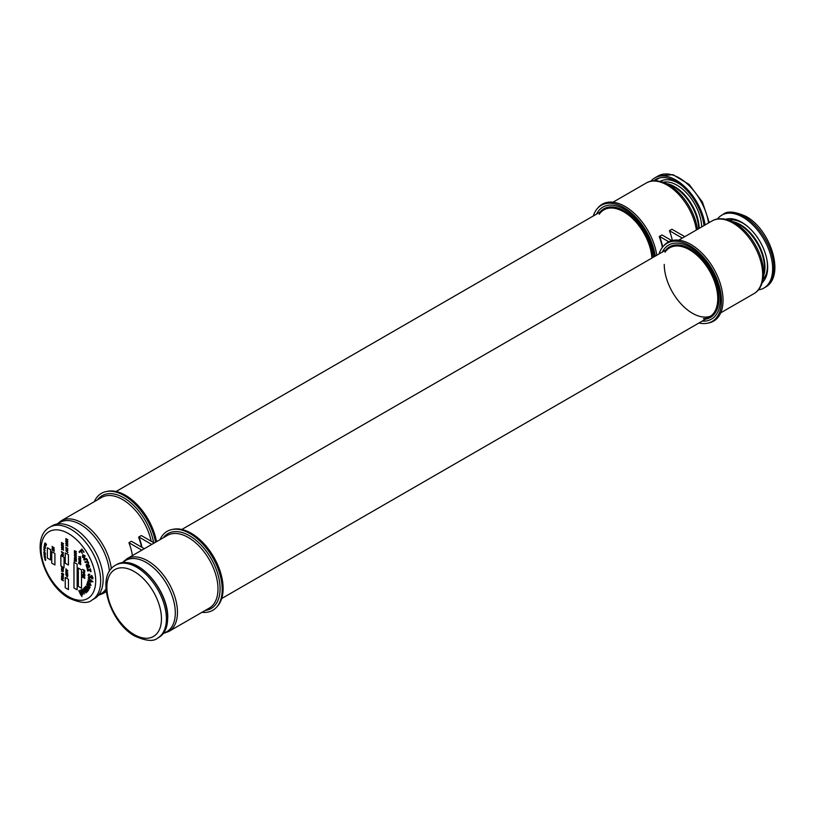 <?xml version="1.0" encoding="UTF-8"?>
<svg xmlns="http://www.w3.org/2000/svg" width="815" height="815" viewBox="0 0 815 815"><rect width="100%" height="100%" fill="white"/><g stroke="black" fill="none" stroke-linecap="round" stroke-linejoin="round"><path stroke-width="1.22" d="M54.024 549.779A39.874 23.024 -120 0 0 54.126 550.308M61.451 569.145A39.874 23.024 -120 0 0 61.757 569.675M672.334 240.466A42.095 24.297 -120 0 0 669.4 230.665L671.886 229.229L684.794 236.686M669.4 230.665L682.318 238.112M656.768 255.268A45.599 26.325 -120 0 0 624.84 206.338A45.599 26.325 -120 0 0 598.342 207.407L597.375 208.508A45.131 26.049 -120 0 0 593.31 215.975M655.229 256.144A45.131 26.049 -120 0 0 623.597 207.438A45.131 26.049 -120 0 0 597.375 208.508M659.478 177.945A39.772 22.963 -120 0 0 655.515 180.757M659.518 236.482A42.095 24.297 -120 0 0 659.488 236.391L661.963 234.954L671.764 240.619M659.488 236.391L668.769 241.749M698.934 323.005A45.131 26.049 -120 0 0 707.44 323.209L708.877 322.923A45.599 26.325 -120 0 0 721.662 288.673A45.599 26.325 -120 0 0 691.018 244.541A45.599 26.325 -120 0 0 664.103 245.376L663.135 246.466A45.131 26.049 -120 0 0 659.06 253.934M707.44 323.209A45.131 26.049 -120 0 0 720.103 289.325A45.131 26.049 -120 0 0 689.765 245.641A45.131 26.049 -120 0 0 663.135 246.466M690.203 247.312A42.767 24.694 -120 0 0 662.34 252.049A42.767 24.694 60 0 1 696.244 251.54A42.767 24.694 60 0 1 720.256 299.574A42.767 24.694 60 0 1 702.214 321.11A42.767 24.694 -120 0 0 719.625 292.116A42.767 24.694 -120 0 0 690.203 247.312M662.351 247.424A41.952 24.216 60 0 0 659.233 236.595L659.6 236.462A42.227 24.379 60 0 1 662.666 247.006M141.83 550.156L128.923 542.709A42.095 24.297 60 0 1 132.407 555.606M144.316 548.729L131.409 541.272L128.923 542.709M94.296 501.683A45.599 26.325 60 0 1 106.144 491.577A45.599 26.325 60 0 1 124.42 495.744A45.599 26.325 60 0 1 155.553 542.24M106.144 491.577L107.57 491.292A45.131 26.049 60 0 1 125.663 495.408A45.131 26.049 60 0 1 156.521 541.68M151.753 544.43L138.845 536.973A42.095 24.297 60 0 1 138.876 537.065M154.239 542.994L141.321 535.547L138.845 536.973M160.046 539.642A45.599 26.325 60 0 1 171.894 529.546A45.599 26.325 60 0 1 189.752 533.458A45.599 26.325 60 0 1 218.389 569.665A45.599 26.325 60 0 1 216.668 607.093A45.599 26.325 60 0 1 201.998 612.299M171.894 529.546L173.33 529.251A45.131 26.049 60 0 1 190.995 533.132A45.131 26.049 60 0 1 219.347 568.962A45.131 26.049 60 0 1 217.636 606.003L216.668 607.093M141.993 547.385A42.227 24.379 -120 0 0 138.968 537.054L138.591 537.187A41.952 24.216 -120 0 1 141.535 547.12M664.989 252.222A39.874 23.024 60 0 1 669.624 247.842A39.874 23.024 60 0 1 700.35 258.518A39.874 23.024 60 0 1 717.76 298.647A39.874 23.024 60 0 1 709.498 316.903A39.874 23.024 60 0 1 703.376 318.726M710.884 315.986A39.874 23.024 60 0 1 680.719 303.547A39.874 23.024 60 0 1 664.245 264.427M599.229 214.263A39.874 23.024 60 0 1 603.874 209.873A39.874 23.024 60 0 1 623.811 211.849A39.874 23.024 60 0 1 651.918 258.06M624.249 209.231A42.767 24.694 60 0 1 654.221 256.735A42.767 24.694 -120 0 0 624.056 209.119A42.767 24.694 -120 0 0 596.58 214.08A42.767 24.694 60 0 1 624.249 209.231M91.942 600.095L94.418 598.668A42.105 24.307 -120 0 0 100.877 564.927A42.105 24.307 -120 0 0 73.37 527.825A42.105 24.307 -120 0 0 52.313 525.736L49.837 527.173C29.218 537.971 44.153 584.895 69.132 598.19C80.308 603.131 87.908 603.762 91.942 600.095A42.105 24.307 -120 0 0 98.391 566.364A42.105 24.307 -120 0 0 70.885 529.251A42.105 24.307 -120 0 0 49.837 527.173M62.531 567.933L63.458 569.98L62.623 568.524L61.451 568.88L62.439 568.218L61.451 566.975L63.458 568.462L61.645 567.097M62.816 568.412L61.645 568.422M63.458 568.238L62.928 568.157M62.144 573.393L62.001 574.473L62.928 573.617L63.478 574.738L62.887 575.258L62.949 573.954L62.022 574.809L61.42 573.628L62.144 573.067L61.655 573.74M63.091 574.809L63.152 573.841L62.215 574.697L61.624 573.505L62.348 572.955M62.215 574.697L61.42 573.628L62.144 573.067M63.448 574.504L63.152 573.841M63.682 574.626L63.091 574.962M62.205 574.361L63.132 573.495M62.072 578.986L63.458 580.789L61.451 579.628L63.152 580.28L61.451 578.691L63.152 578.711L61.451 577.407L63.458 578.558L62.072 578.986M54.126 547.914L53.311 547.436L54.126 549.371L52.119 548.21L53.077 548.434L52.119 546.427L54.126 547.914M54.126 547.68L53.311 547.436M52.119 546.753L53.077 547.303M61.451 552.04L63.458 554.088L61.451 552.04M63.458 549.086L62.755 549.279L63.458 550.237L61.645 549.157M61.645 547.772L62.235 548.964M61.757 543.758L63.458 545.856L61.451 544.695L63.152 545.357L61.451 543.758L63.152 543.778L61.451 542.474L63.458 543.625L62.266 543.941M63.458 543.962L62.052 543.829M67.818 573.077L66.117 572.711L67.818 574.809L65.811 573.648L67.513 574.31L65.811 572.711L67.513 572.731L65.811 571.427L67.818 573.077M67.818 572.914L66.412 572.782M67.818 550.522L66.056 550.614L67.818 552.743L65.811 550.645L67.818 550.522M67.818 552.417L66.596 551.144M67.818 550.726L66.585 550.808M66.891 545.469L65.811 545.704L66.647 545.123L65.811 543.595L66.891 545.072L67.818 544.868L67.125 545.388L67.818 546.345L66.891 545.469L67.818 546.345M67.095 545.347L65.811 545.704M66.708 544.827L65.811 543.992M65.811 539.52L67.513 539.887L65.811 538.572L67.818 539.734L66.117 539.866L67.818 541.965L65.811 540.803L67.513 541.455L65.811 539.52M67.716 539.764L66.015 538.695M67.818 541.731L66.015 540.59M67.818 540.07L66.636 540.05M74.583 559.487L74.542 558M75.51 559.874L75.469 558.642L74.776 558.469M76.355 560.455L76.325 559.131L75.703 558.998M76.355 559.049L76.355 560.679L76.121 559.243L75.51 558.886L75.275 559.966L74.583 558.346L74.583 559.722L74.348 557.888L76.355 559.049M79.829 559.11L78.709 558.326L80.716 558.591L79.809 559.121L80.604 560.16M80.716 558.896L80.002 558.998L80.328 559.426M84.709 572.425L82.936 572.273L84.709 574.208L82.672 572.15L84.709 572.425M84.709 573.984L83.558 573.546M45.579 560.455L44.825 559.64L45.752 559.406L45.579 560.455L44.825 559.64M45.436 553.13L44.112 552.988L45.518 554.567L43.928 553.772L45.243 554.19L43.867 552.753L45.192 552.876L43.827 551.959L45.436 553.13M45.426 552.988L44.336 553.018M43.847 549.239L44.988 550.196L43.847 549.239M44.937 544.95L45.019 545.714M45.019 545.948L44.458 545.551L44.978 544.736L45.222 545.887M45.467 545.215L45.711 545.999L44.988 546.203L44.377 544.98L45.243 546.121L45.283 545.306L44.988 546.203M80.746 551.205L79.463 552.499L79.035 551.908L81.867 549.045L84.016 552.091L81.958 549.982L81.082 550.869L82.244 553.324L80.777 551.256M79.626 552.336L79.238 551.786L81.897 549.086M82.407 553.161L80.94 551.093M83.843 552.264L81.989 550.033M87.409 560.455L86.349 559.436L84.261 559.956L83.986 559.375M86.798 559.09L87.46 559.793M83.762 559.447L86.553 558.581L87.419 560.588L86.156 559.548L84.057 560.068L83.762 559.447M88.152 567.301L86.889 567.444L86.115 565.294L86.604 564.062L88.631 566.69L89.13 565.844L88.071 564.225L89.599 565.946L88.866 567.332L87.062 567.342M86.879 566.7L86.889 567.444M88.122 566.547L87.032 564.612L86.777 565.355M86.869 566.68L86.309 565.182L86.798 563.949M89.63 567.179L88.346 567.189M88.967 566.588L89.324 565.722L88.315 564.306M92.492 577.591L91.28 576.103L90.75 577.672L89.579 577.906L88.051 575.339L89.609 574.269L88.631 575.685L89.507 577.285L91.657 575.512L93.053 577.866L91.677 578.864L92.686 577.468L91.728 576.134M90.75 577.672L89.579 577.906L88.254 575.227L88.59 574.106M90.954 577.56L89.782 577.794M91.932 576.022L91.188 576.725M91.81 578.13L92.686 577.468M92.757 578.884L91.83 578.324M89.701 577.163L91.85 575.39M89.884 574.769L88.835 575.573L89.884 574.769M89.691 574.881L88.631 575.685M87.663 583.326L87.46 581.869L88.692 581.798L89.406 584.844L90.424 584.946L90.19 583.255L90.873 585.445L89.304 585.343L87.083 583.52L87.867 583.204L87.725 581.472M88.957 584.437L88.57 582.307L87.877 582.389L88.743 584.243L88.957 583.479M89.151 583.367L88.764 582.195L88.071 582.277M91.076 585.333L89.497 585.231L87.368 583.112M90.261 585.18L90.282 583.357M84.495 592.036L82.61 589.204L85.636 592.271L83.976 588.002L86.706 591.344L85.045 587.075L87.796 591.191L87.144 590.855L87.042 592.006L86.054 591.731L85.983 592.933L82.61 589.204M85.697 592.22L85.269 590.671M85.473 590.549L83.67 588.277M86.757 591.293L86.166 589.479M86.37 589.367L84.74 587.34M87.704 591.283L87.337 590.743L87.246 591.894L86.258 591.609L86.176 592.821L84.699 591.914M80.817 595.062L78.821 590.59L81.663 594.257L81.908 596.549L80.787 594.42M80.94 594.318L79.014 590.478M82.02 596.254L81.011 594.95M82.998 591.16L84.393 593.87L81.602 590.366L82.631 594.593L80.369 590.213L81.031 590.722L81.337 589.703L82.998 591.16M84.23 593.911L82.773 591.598M82.824 594.471L80.583 590.131M82.977 591.476L81.795 590.254L81.551 590.783M81.337 589.703L81.225 590.61L81.541 589.581M86.635 584.426L90.17 587.33L87.185 585.374L89.406 588.695L86.512 586.769L88.438 590.417L85.687 586.128L88.58 588.043L86.635 584.426M88.57 590.192L85.687 586.128M88.58 588.043L86.726 584.508M89.293 588.888L87.134 587.299M90.047 587.534L87.837 585.934M87.959 579.893L91.076 581.431L88.183 577.906L92.91 581.869L91.198 580.637L91.565 581.9L90.098 581.991L87.959 579.893M90.159 581.472L91.27 581.309L88.356 578.029M90.353 581.36L91.27 581.309L90.353 581.36M92.941 581.635L91.392 580.514L91.769 581.788L90.302 581.879L88.132 580.015M90.679 571.672L87.643 568.738L87.735 571.091L87.011 567.872L90.434 570.867L90.383 568.789L91.046 571.763L88.112 569.206M88.315 569.094L87.643 568.738M87.837 568.625L88.04 569.41M88.183 571.03L87.246 567.923M90.322 570.449L90.159 568.738M88.56 563.236L87.531 562.136L85.106 561.79M88.02 561.871L88.652 562.625M86.675 562.218L85.127 562.442L84.872 561.82L87.826 561.392L88.55 563.399L86.869 562.106M84.689 557.103L84.872 555.769L83.609 555.219M84.77 557.949L83.038 555.484M84.332 558.173L82.631 557.073L82.947 554.669M82.753 554.781L85.025 555.687L84.536 558.081L83.018 555.443L82.784 556.991L84.128 558.285L82.427 557.185L82.753 554.781M45.64 543.788L46.282 544.114M46.139 545.53L44.774 543.544L46.211 544.298L44.968 542.912L46.496 544.318L44.968 543.85L46.068 545.765L44.591 544.165L45.986 545.276M44.988 546.162L44.122 546.335L44.794 546.284L45.62 548.087L44.061 546.875L44.794 546.284M44.611 555.575L44.499 554.526L44.438 555.494L44 554.72L44.509 554.302L44.805 555.361M44.193 554.607L44.713 554.19M83.599 570.154L82.702 569.308L84.709 570.469L84.709 572.018L84.475 570.663L83.833 570.286L83.833 571.335L83.802 570.042L82.702 569.634M83.833 570.286L84.475 570.663M83.751 575.492L82.672 574.422L83.395 573.872L83.252 575.278L84.179 574.412L84.729 575.533L84.139 576.052L84.2 574.748L83.273 575.614L82.875 574.31L83.599 573.76M84.342 575.614L84.403 574.636L83.466 575.492L82.875 574.31M84.699 575.298L84.403 574.636M84.933 575.421L84.342 575.767M83.456 575.156L84.383 574.3M80.491 558.367L80.491 557.623L78.709 556.594L80.491 557.297L80.491 556.553L80.491 557.623M80.716 561.81L80.145 562.35L78.709 559.803L80.716 560.965L80.716 561.81M74.348 550.706L76.355 551.531L74.542 551.358M75.418 552.662L76.172 553.1M76.355 553.538L74.542 552.387M76.355 551.867L75.174 551.847M74.654 551.663L76.355 553.762L74.348 552.601L76.05 553.253L74.348 551.663L76.05 551.684M76.355 556.737L76.182 558.173L75.357 558.061L74.348 555.575L76.355 556.737M74.583 560.486L74.348 561.454L74.348 560.027L76.355 561.515L74.776 560.608M67.818 548.79L66.901 548.25L67.818 550.298L66.983 548.852L65.811 549.208L66.799 548.536L65.811 547.303L67.818 548.79M67.818 548.556L66.015 547.415M67.176 548.74L66.015 548.75M67.248 577.101L65.811 574.555L67.818 575.716L67.248 577.101L66.636 575.92M67.441 576.989L66.84 575.808M62.5 546.152L62.5 546.947L63.427 547.089M61.645 545.306L62.072 546.885M63.458 547.385L61.645 546.967M61.451 545.072L63.458 547.517L61.451 547.283L62.072 547.028L61.451 545.072M62.663 554.088L61.655 554.455L62.093 555.677L61.42 554.353L62.47 553.874L63.478 555.524L62.898 556.085L62.47 554.2L61.655 554.455M54.126 549.84L54.126 551.449L52.354 549.066L52.119 550.349L52.119 548.536L53.902 550.899L54.126 549.84M50.561 559.915L50.561 549.605L47.382 547.772L47.382 558.081L50.561 559.915L50.561 549.605L47.382 547.772L47.382 558.081L50.561 559.915M54.921 564.958L54.921 553.497L51.742 551.673L51.742 563.124L54.921 564.958L54.921 553.497L51.742 551.673L51.742 563.124L54.921 564.958M64.049 567.709L64.049 557.399L60.87 555.565L60.87 565.875L64.049 567.709L64.049 557.399L60.87 555.565L60.87 565.875L64.049 567.709M65.241 577.448L65.241 587.758L68.419 589.591L68.419 579.282L65.241 577.448L65.241 587.758L68.419 589.591L68.419 579.282L65.241 577.448M65.241 552.927L65.241 563.236L68.419 565.07L68.419 554.76L65.241 552.927L65.241 563.236L68.419 565.07L68.419 554.76L65.241 552.927M73.971 562.319L73.971 587.982L77.15 589.816L77.15 564.153L73.971 562.319L73.971 587.982L77.15 589.816L77.15 564.153L73.971 562.319M81.51 588.216L81.51 569.879L78.332 568.055L78.332 586.382L81.51 588.216L81.51 569.879L78.332 568.055L78.332 586.382L81.51 588.216M61.451 569.359L63.458 571.458L61.451 571.223L62.072 570.969L61.451 569.359M61.451 576.093L63.458 576.032L62.541 576.562L63.458 578.141L61.451 576.093M61.451 551.551L63.458 552.713L61.451 551.551M65.811 568.952L67.818 571.05L65.811 570.806L66.433 570.551L65.811 568.952M65.811 541.527L67.818 543.625L65.811 543.381L66.433 543.126L65.811 541.527M44.682 558.275L45.059 558.958L44.978 557.735L45.467 559.049L44.682 558.275M43.816 550.013L44.978 550.482L44.703 551.388L43.816 550.013M44.102 547.833L44.244 548.526L43.939 547.721L44.591 547.548L45.131 548.556L44.102 547.833M44.153 555.789L45.243 555.942L45.426 557.205L44.305 556.828L44.153 555.789M44.377 557.277L45.497 557.643L44.377 557.277M82.702 577.417L82.702 575.726L84.709 576.888L84.709 578.518L84.475 577.081L83.864 576.725L83.629 577.804L82.936 576.185L82.702 577.417M80.716 560.312L78.709 558.652M78.709 563.634L78.709 561.942L80.716 563.104L80.716 564.734L80.491 563.297L79.87 562.941L79.636 564.021L78.943 562.401L78.709 563.634M74.318 554.047L75.326 553.528L76.376 555.229L75.347 555.738L74.318 554.047M63.458 550.237L62.531 549.361L61.451 549.595L62.276 549.025L61.451 547.486L62.531 548.964L63.458 548.76L62.949 549.269M76.121 557.399L74.583 556.034L75.367 557.735L76.08 557.755L76.121 556.92M76.325 556.808L74.583 556.034M67.217 542.933L66.667 542.372L66.667 543.167L67.217 542.933M62.857 570.775L62.297 570.215L62.297 570.999L62.857 570.775M84.679 555.881L83.385 555.29L84.516 557.256L84.679 555.881M88.01 566.67L86.838 564.734L86.584 565.467L88.01 566.67M44.845 547.772L44.611 548.546L44.876 547.802M76.152 555.107L75.316 553.854L74.552 554.18L75.347 555.412L76.152 555.107M44.835 554.506L44.744 555.392L44.866 554.536M67.594 575.91L66.871 575.492L67.237 576.775L67.594 575.91M62.561 576.562L61.645 575.879M63.458 576.337L63.061 576.867M66.861 569.685L66.861 570.48L67.788 570.612M66.015 568.829L66.433 570.408M67.818 570.908L66.015 570.49M167.656 618.055A42.095 24.297 60 0 1 165.414 629.852A42.095 24.297 60 0 1 158.935 637.33L157.682 638.053A42.095 24.297 60 0 0 164.141 604.323A42.095 24.297 60 0 0 136.645 567.23A42.095 24.297 60 0 0 115.598 565.141L116.84 564.428A42.095 24.297 60 0 1 126.549 562.554A42.095 24.297 60 0 1 137.888 566.507A42.095 24.297 60 0 1 167.656 618.055M762.31 282.53A36.828 21.261 -120 0 0 767.679 267.34A36.828 21.261 -120 0 0 753.172 232A36.828 21.261 -120 0 0 725.808 219.286M758.408 289.875A42.095 24.297 -120 0 0 763.92 288.041A42.095 24.297 -120 0 0 772.64 268.777A42.095 24.297 -120 0 0 742.883 217.218A42.095 24.297 -120 0 0 721.835 215.14A42.095 24.297 -120 0 0 717.485 219.001M704.017 225.582A40.343 23.289 -120 0 0 684.682 188.173A40.343 23.289 -120 0 0 655.668 179.432A40.343 23.289 -120 0 0 653.732 180.787M658.978 178.067A39.884 23.034 -120 0 0 658.204 178.617M705.097 224.96A42.105 24.307 -120 0 0 684.641 186.615A42.105 24.307 -120 0 0 654.781 177.904A42.105 24.307 -120 0 0 650.89 181.205M696.387 229.993A41.952 24.216 -120 0 0 667.016 184.985A41.952 24.216 -120 0 0 646.234 183.018L613.012 202.202M697.477 229.361A41.137 23.747 -120 0 0 668.606 184.74A41.137 23.747 -120 0 0 664.347 182.672C657.084 180.013 651.042 180.125 646.234 183.018M698.7 228.648A35.116 20.273 -120 0 0 673.73 186.727A35.116 20.273 -120 0 0 670.103 184.964L664.347 182.672M699.199 228.373A34.729 20.049 -120 0 0 674.494 186.604A34.729 20.049 -120 0 0 666.823 183.66M701.674 226.937A34.729 20.049 -120 0 0 676.97 185.178A34.729 20.049 -120 0 0 663.186 182.234M703.977 225.602A36.4 21.017 -120 0 0 703.936 224.971M680.698 184.73A36.4 21.017 -120 0 0 678.141 183.131A36.4 21.017 -120 0 0 660.211 181.368M763.298 278.129A41.137 23.747 -120 0 0 734.743 222.913A41.137 23.747 -120 0 0 730.108 220.631L735.853 222.933A35.116 20.273 -120 0 1 739.816 224.879A35.116 20.273 -120 0 1 764.185 272.006L763.298 278.129C761.964 285.759 758.846 290.924 753.946 293.645A41.952 24.216 -120 0 0 760.405 260.148A41.952 24.216 -120 0 0 733.164 223.167A41.952 24.216 -120 0 0 711.994 220.977L678.773 240.16M763.686 275.49A34.729 20.049 -120 0 0 740.57 224.757A34.729 20.049 -120 0 0 732.583 221.619M763.095 279.362A34.729 20.049 -120 0 0 766.976 259.965M747.671 226.539A34.729 20.049 -120 0 0 743.046 223.32A34.729 20.049 -120 0 0 728.936 220.193M53.739 551.072A41.952 24.216 60 0 1 53.596 550.461M53.26 548.862A41.952 24.216 60 0 1 53.077 547.833M57.152 524.004L61.074 520.856A41.952 24.216 60 0 1 82.244 523.047A41.952 24.216 60 0 1 111.339 568.666M61.074 520.856L101.59 497.466A41.952 24.216 60 0 1 122.759 499.656A41.952 24.216 60 0 1 151.172 541.231M97.545 499.799A43.236 24.97 60 0 1 123.962 497.914A43.236 24.97 60 0 1 153.597 542.627M52.343 550.471A41.137 23.747 60 0 1 52.119 549.33M57.875 523.902A41.137 23.747 60 0 1 80.654 524.626A41.137 23.747 60 0 1 109.393 571.335M62.775 578.497A35.116 20.273 60 0 1 62.307 577.896M105.97 588.98A41.137 23.747 60 0 1 98.788 594.767M106.174 591.048A41.952 24.216 60 0 1 103.026 593.524L106.256 591.659M45.365 560.129A36.4 21.017 60 0 1 45.1 559.059M147.607 560.791A41.952 24.216 60 0 1 175.174 597.741A41.952 24.216 60 0 1 168.776 631.482L209.302 608.092A41.952 24.216 60 0 0 215.69 574.351A41.952 24.216 60 0 0 188.133 537.391A41.952 24.216 60 0 0 167.35 535.424L126.824 558.825A41.952 24.216 60 0 1 147.607 560.791M163.295 537.768A43.236 24.97 60 0 1 189.314 535.649A43.236 24.97 60 0 1 218.95 578.528A43.236 24.97 60 0 1 205.248 610.425M122.892 562.533A41.137 23.747 60 0 1 146.028 562.37A41.137 23.747 60 0 1 173.799 601.317A41.137 23.747 60 0 1 163.601 633.041M665.774 250.062A40.791 23.554 60 0 1 698.16 254.871A40.791 23.554 60 0 1 718.85 298.769A40.791 23.554 60 0 1 705.647 319.134M600.013 212.104A40.791 23.554 60 0 1 624.249 210.841A40.791 23.554 60 0 1 652.958 257.459M68.409 596.58A38.6 22.28 -120 0 0 95.701 580.82A38.6 22.28 -120 0 0 68.409 533.55A38.6 22.28 -120 0 0 41.117 549.31A38.6 22.28 -120 0 0 68.409 596.58M134.169 571.509A38.6 22.28 60 0 1 161.462 618.779A38.6 22.28 60 0 1 134.169 634.539A38.6 22.28 60 0 1 106.877 587.269A38.6 22.28 60 0 1 134.169 571.509M723.078 214.416C727.112 210.749 734.702 211.391 745.878 216.332C770.847 229.616 785.772 276.529 765.173 287.318A42.095 24.297 -120 0 0 771.622 253.587A42.095 24.297 -120 0 0 744.126 216.505A42.095 24.297 -120 0 0 723.078 214.416L721.835 215.14M657.461 178.567A40.343 23.289 -120 0 0 655.26 180.747M708.551 222.964A42.105 24.307 -120 0 0 688.094 184.628A42.105 24.307 -120 0 0 658.235 175.918L654.781 177.904M116.076 491.496L603.874 209.873M753.946 293.645L720.715 312.828M730.108 220.631C722.834 217.972 716.793 218.094 711.994 220.977M221.711 598.526L709.498 316.903M181.837 529.465L669.624 247.842M98.33 595.347L103.026 593.524M163.275 633.469L168.776 631.482M122.362 562.595L126.824 558.825M126.549 562.554C145.661 563.664 168.44 594.583 167.737 617.719L165.414 629.852M115.598 565.141C94.998 575.94 109.923 622.854 134.893 636.138C146.109 641.079 153.709 641.711 157.682 638.053M765.173 287.318L763.92 288.041M709.274 222.556L702.428 202.069L689.123 184.445L673.017 174.685L658.235 175.918"/></g></svg>
